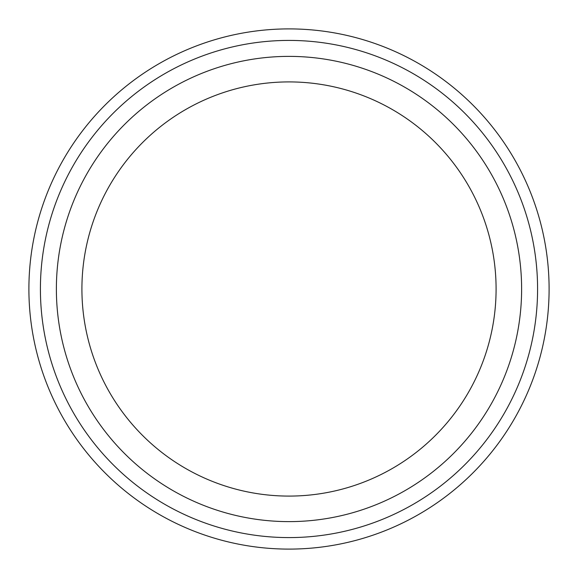 <?xml version="1.0" encoding="UTF-8"?>
<svg xmlns="http://www.w3.org/2000/svg" width="578" height="578" viewBox="0 0 578 578"><rect width="100%" height="100%" fill="white"/><g stroke="black" fill="none" stroke-linecap="round" stroke-linejoin="round"><path stroke-width="0.87" d="M496.09 289A207.09 207.09 0 0 1 185.459 468.346A207.09 207.09 0 0 1 185.459 109.654A207.09 207.09 0 0 1 496.09 289M537.583 289A248.583 248.583 0 0 0 164.708 73.717A248.583 248.583 0 0 0 164.708 504.283A248.583 248.583 0 0 0 537.583 289M521.616 289A232.616 232.616 0 0 1 172.692 490.455A232.616 232.616 0 0 1 172.692 87.545A232.616 232.616 0 0 1 521.616 289M549.1 289A260.1 260.1 0 0 1 158.95 514.254A260.1 260.1 0 0 1 158.95 63.746A260.1 260.1 0 0 1 549.1 289"/></g></svg>
